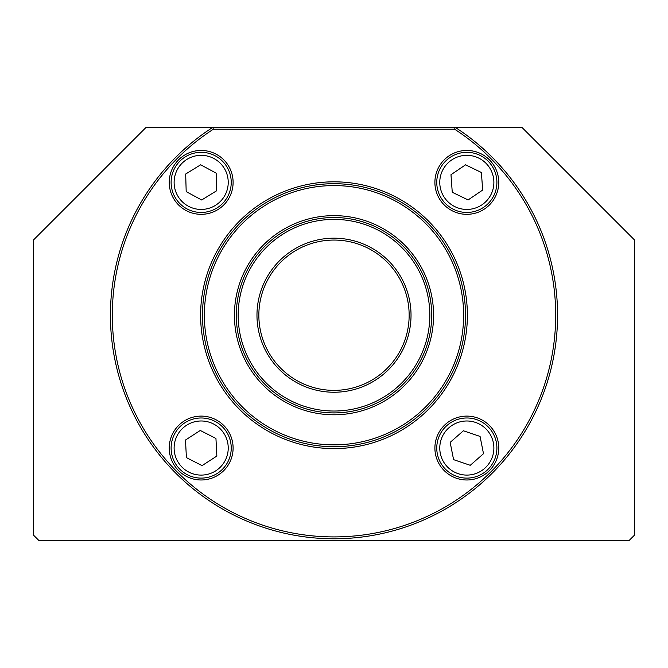 <?xml version="1.0" encoding="UTF-8"?>
<svg xmlns="http://www.w3.org/2000/svg" width="668" height="668" viewBox="0 0 668 668"><rect width="100%" height="100%" fill="white"/><g stroke="black" fill="none" stroke-linecap="round" stroke-linejoin="round"><path stroke-width="1" d="M521.875 127.337L146.125 127.337L33.4 240.062L33.4 535.026L39.036 540.663L628.964 540.663L634.6 535.026L634.6 240.062L521.875 127.337M238.184 315.212A95.816 95.816 0 0 1 334 219.396A95.816 95.816 0 0 1 429.816 315.212A95.816 95.816 0 0 1 334 411.029A95.816 95.816 0 0 1 238.184 315.212M411.029 315.212A77.029 77.029 0 0 1 334 392.241A77.029 77.029 0 0 1 256.971 315.212A77.029 77.029 0 0 1 334 238.184A77.029 77.029 0 0 1 411.029 315.212M258.85 315.212A75.15 75.15 0 0 0 334 390.363A75.15 75.15 0 0 0 409.15 315.212A75.15 75.15 0 0 0 334 240.062A75.15 75.15 0 0 0 258.85 315.212M463.634 315.212A129.634 129.634 0 0 0 334 185.579A129.634 129.634 0 0 0 204.366 315.212A129.634 129.634 0 0 0 334 444.846A129.634 129.634 0 0 0 463.634 315.212M465.512 315.212A131.512 131.512 0 0 0 334 183.7A131.512 131.512 0 0 0 202.487 315.212A131.512 131.512 0 0 0 334 446.725A131.512 131.512 0 0 0 465.512 315.212A131.512 131.512 0 0 0 334 183.7A131.512 131.512 0 0 0 202.487 315.212A131.512 131.512 0 0 0 334 446.725A131.512 131.512 0 0 0 465.512 315.212M433.574 315.212A99.574 99.574 0 0 1 334 414.786A99.574 99.574 0 0 1 234.426 315.212A99.574 99.574 0 0 1 334 215.639A99.574 99.574 0 0 1 433.574 315.212M236.305 315.212A97.695 97.695 0 0 0 334 412.907A97.695 97.695 0 0 0 431.695 315.212A97.695 97.695 0 0 0 334 217.517A97.695 97.695 0 0 0 236.305 315.212M482.029 204.767A27.054 27.054 0 0 1 444.445 197.586A27.054 27.054 0 0 1 451.626 160.003A27.054 27.054 0 0 1 489.21 167.184A27.054 27.054 0 0 1 482.029 204.767M481.394 172.494L482.672 190.054L468.109 199.941L452.261 192.275L450.983 174.715L465.546 164.829L481.394 172.494M468.109 199.941L482.672 190.054M465.546 164.829L450.983 174.715M226.402 431.695A30.06 30.06 0 0 1 217.517 473.27M215.881 470.748A27.054 27.054 0 0 1 178.465 462.749A27.054 27.054 0 0 1 186.464 425.332A27.054 27.054 0 0 1 223.88 433.332A27.054 27.054 0 0 1 215.881 470.748M175.943 464.385A30.06 30.06 0 0 1 184.827 422.811M215.948 438.467L216.849 456.052L202.078 465.621L186.397 457.613L185.495 440.028L200.266 430.459L215.948 438.467M202.078 465.621L216.849 456.052M200.266 430.459L185.495 440.028M484.667 468.377A27.054 27.054 0 0 1 446.491 465.88A27.054 27.054 0 0 1 448.988 427.704A27.054 27.054 0 0 1 487.164 430.2A27.054 27.054 0 0 1 484.667 468.377M480.067 436.429L483.498 453.697L470.264 465.304L453.589 459.651L450.157 442.383L463.392 430.776L480.067 436.429M470.264 465.304L483.498 453.697M463.392 430.776L450.157 442.383M467.391 315.212A133.391 133.391 0 0 1 334 448.604A133.391 133.391 0 0 1 200.609 315.212A133.391 133.391 0 0 1 334 181.821A133.391 133.391 0 0 1 467.391 315.212M498.762 448.044A31.939 31.939 0 0 1 466.832 479.983A31.939 31.939 0 0 1 434.893 448.044A31.939 31.939 0 0 1 466.832 416.106A31.939 31.939 0 0 1 498.762 448.044M436.763 448.044A30.06 30.06 0 0 0 466.832 478.104A30.06 30.06 0 0 0 496.892 448.044A30.06 30.06 0 0 0 466.832 417.984A30.06 30.06 0 0 0 436.763 448.044M171.117 448.044A30.06 30.06 0 0 0 201.177 478.104A30.06 30.06 0 0 0 231.228 448.044A30.06 30.06 0 0 0 201.177 417.984A30.06 30.06 0 0 0 171.117 448.044M201.177 479.983A31.939 31.939 0 0 1 169.238 448.044A31.939 31.939 0 0 1 201.177 416.106A31.939 31.939 0 0 1 233.107 448.044A31.939 31.939 0 0 1 201.177 479.983M171.117 182.389A30.06 30.06 0 0 0 201.177 212.449A30.06 30.06 0 0 0 231.228 182.389A30.06 30.06 0 0 0 201.177 152.329A30.06 30.06 0 0 0 171.117 182.389M201.177 214.328A31.939 31.939 0 0 1 169.238 182.389A31.939 31.939 0 0 1 201.177 150.45A31.939 31.939 0 0 1 233.107 182.389A31.939 31.939 0 0 1 201.177 214.328M498.762 182.389A31.939 31.939 0 0 1 466.832 214.328A31.939 31.939 0 0 1 434.893 182.389A31.939 31.939 0 0 1 466.832 150.45A31.939 31.939 0 0 1 498.762 182.389M436.763 182.389A30.06 30.06 0 0 0 466.832 212.449A30.06 30.06 0 0 0 496.892 182.389A30.06 30.06 0 0 0 466.832 152.329A30.06 30.06 0 0 0 436.763 182.389M212.808 127.337A223.571 223.571 0 0 0 334 538.784A223.571 223.571 0 0 0 455.192 127.337L212.808 127.337L213.368 129.216A221.692 221.692 0 0 0 166.658 460.628A221.692 221.692 0 0 0 501.342 460.628A221.692 221.692 0 0 0 454.632 129.216L213.368 129.216M454.632 129.216L455.192 127.337M226.761 166.616A30.06 30.06 0 0 1 231.228 182.389M215.363 205.418A27.054 27.054 0 0 1 178.139 196.576A27.054 27.054 0 0 1 186.982 159.351A27.054 27.054 0 0 1 224.206 168.194A27.054 27.054 0 0 1 215.363 205.418M175.584 198.154A30.06 30.06 0 0 1 185.403 156.796M216.156 173.146L216.666 190.747L201.678 199.982L186.188 191.624L185.679 174.022L200.667 164.787L216.156 173.146M201.678 199.982L216.666 190.747M200.667 164.787L185.679 174.022"/></g></svg>
